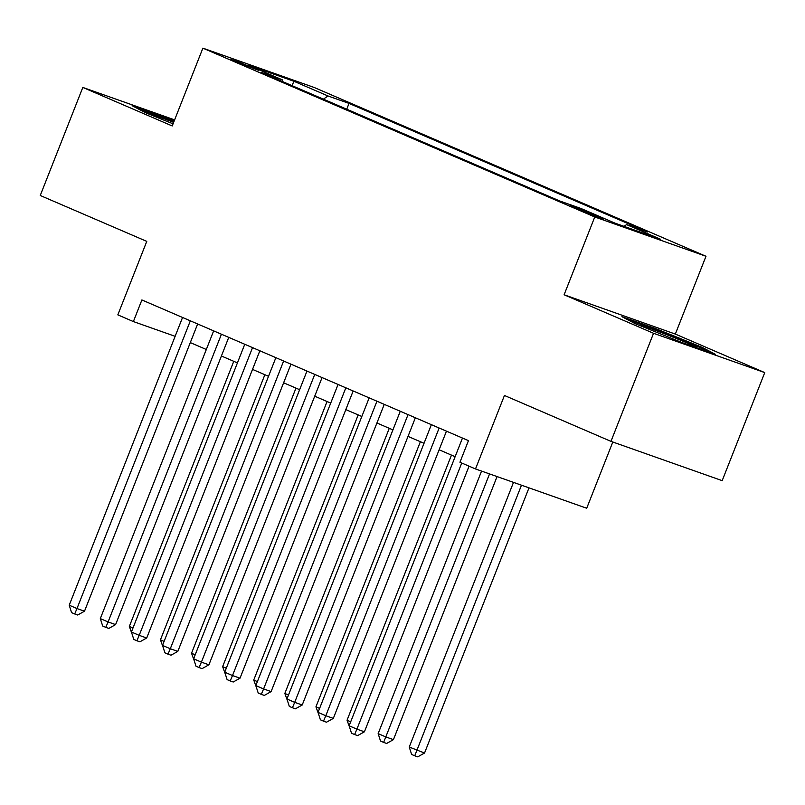 <?xml version="1.0" encoding="UTF-8"?>
<svg xmlns="http://www.w3.org/2000/svg" width="805" height="805" viewBox="0 0 805 805"><rect width="100%" height="100%" fill="white"/><g stroke="black" fill="none" stroke-linecap="round" stroke-linejoin="round"><path stroke-width="1.21" d="M235.281 61.522L258.737 70.377L239.578 62.337L231.055 59.469L235.281 61.522M705.985 256.272L314.101 87.443L202.88 48.149L594.764 216.968L705.985 256.272L675.335 334.075L564.114 294.771L653.539 333.29L764.75 372.594L675.335 334.075M764.75 372.594L722.186 480.655L610.965 441.361L504.443 395.466L475.503 468.953L586.714 508.247L612.806 442.005M174.625 119.875L82.814 87.433L40.25 195.494L146.772 241.379L117.832 314.866L133.378 321.567L175.128 336.319M653.539 333.29L610.965 441.361M475.503 468.953L459.947 462.251L468.46 440.637L141.891 299.953L133.378 321.567M599.755 217.068L570.192 205.547L595.589 216.283L603.851 219.061L599.755 217.068L599.504 217.722M282.736 81.647L282.293 79.826L261.263 72.39L559.837 201.019L580.878 208.445L615.09 223.186L660.774 239.337L626.562 224.595L647.602 232.031L349.028 103.402L327.987 95.966L323.389 99.156M282.293 79.826L248.091 65.084L293.775 81.225L327.987 95.966M564.114 294.771L594.764 216.968M82.814 87.433L172.23 125.952L202.88 48.149M190.312 342.598L206.322 349.491M221.415 356.001L237.425 362.894M252.518 369.394L268.528 376.297M283.622 382.798L299.621 389.69M314.715 396.191L330.724 403.094M345.818 409.594L361.827 416.487M376.921 422.987L392.931 429.89M408.024 436.391L424.034 443.283M439.127 449.784L455.137 456.687M624.036 226.346L626.562 224.595M346.734 109.208L349.028 103.402M293.775 81.225L292.215 85.722M702.202 347.358L655.441 328.51L621.953 316.677L635.215 323.691L681.976 342.538L715.474 354.371L702.202 347.358L701.799 348.374M174.202 120.961L132.101 105.656L145.363 112.66L173.065 123.829M655.079 329.446L655.441 328.51M165.226 118.416L165.589 117.49M461.738 463.016L356.907 729.139L349.129 725.788L462.473 438.061M469.053 466.175L364.424 731.795L356.907 729.139L354.613 734.542L351.503 733.204L349.129 725.788M364.424 731.795L357.621 735.609L354.613 734.542M513.499 482.376L409.252 747.03L424.537 753.037L528.996 487.85M424.537 753.037L417.735 756.851L414.736 755.794L521.479 485.194M414.736 755.794L411.617 754.446L409.252 747.03M695.782 347.418A30.218 1.016 21.5 0 0 696.416 347.498A30.218 1.016 21.5 0 0 687.903 343.292A30.218 1.016 21.5 0 0 656.81 330.855A30.218 1.016 21.5 0 0 640.287 325.391A30.218 1.016 21.5 0 0 642.34 326.558M627.981 319.867L655.512 329.597L700.823 347.861L708.47 351.896M173.639 122.38A30.218 1.016 21.5 0 0 170.781 121.273A30.218 1.016 21.5 0 0 150.434 114.36A30.218 1.016 21.5 0 0 152.487 115.538M138.128 108.846L173.84 121.867M439.148 428.008L325.804 715.736L318.035 712.385L431.369 424.658M446.463 431.158L333.32 718.392L325.804 715.736L323.509 721.149L320.4 719.811L318.035 712.385M333.32 718.392L326.518 722.206L323.509 721.149M408.044 414.605L294.7 702.342L286.932 698.992L400.266 411.254M415.36 417.765L302.217 704.999L294.7 702.342L292.416 707.746L289.307 706.408L286.932 698.992M302.217 704.999L295.415 708.813L292.416 707.746M376.941 401.212L263.597 688.939L255.829 685.588L369.163 397.861M384.257 404.362L271.114 691.596L263.597 688.939L261.313 694.353L258.204 693.014L255.829 685.588M271.114 691.596L264.312 695.409L261.313 694.353M345.838 387.809L232.504 675.546L224.726 672.195L338.06 384.458M353.164 390.968L240.011 678.192L232.504 675.546L230.21 680.95L227.101 679.611L224.726 672.195M240.011 678.192L233.219 682.016L230.21 680.95M481.561 471.086L378.149 733.627L385.917 736.978L393.434 739.634L497.057 476.57M393.434 739.634L386.631 743.458L383.633 742.391L489.551 473.914M383.633 742.391L380.524 741.053L378.149 733.627M451.474 455.107L347.046 720.234L350.698 721.803M349.783 727.811L347.046 720.234M420.381 441.714L315.942 706.83L319.595 708.41M318.679 714.407L315.942 706.83M389.278 428.31L284.839 693.437L288.492 695.007M287.576 701.014L284.839 693.437M314.735 374.416L201.401 662.143L193.623 658.792L306.967 371.065M322.06 377.565L208.918 664.799L201.401 662.143L199.107 667.556L195.997 666.218L193.623 658.792M208.918 664.799L202.115 668.613L199.107 667.556M358.175 414.917L253.736 680.034L257.399 681.614M256.473 687.611L253.736 680.034M283.632 361.012L170.298 648.75L162.519 645.399L275.863 357.662M290.957 364.172L177.814 651.396L170.298 648.75L168.004 654.153L164.894 652.815L162.519 645.399M177.814 651.396L171.012 655.22L168.004 654.153M327.072 401.514L222.633 666.641L226.296 668.21M225.37 674.218L222.633 666.641M252.539 347.619L139.195 635.346L131.416 631.995L244.76 344.268M259.854 350.769L146.711 638.003L139.195 635.346L136.9 640.76L133.791 639.422L131.416 631.995M146.711 638.003L139.909 641.816L136.9 640.76M295.968 388.121L191.53 653.237L195.192 654.817M194.267 660.814L191.53 653.237M221.435 334.216L108.091 621.943L100.313 618.602L213.657 330.865M228.751 337.365L115.608 624.6L108.091 621.943L105.797 627.357L102.688 626.018L100.313 618.602M115.608 624.6L108.806 628.423L105.797 627.357M264.865 374.717L160.437 639.844L164.089 641.414M163.163 647.421L160.437 639.844M190.332 320.823L76.988 608.55L69.22 605.199L182.554 317.472M197.648 323.972L84.505 611.206L76.988 608.55L74.694 613.963L71.585 612.625L69.22 605.199M84.505 611.206L77.703 615.02L74.694 613.963M233.762 361.314L129.333 626.441L132.986 628.021M132.07 634.018L129.333 626.441M592.52 215.116L592.913 214.12"/></g></svg>
